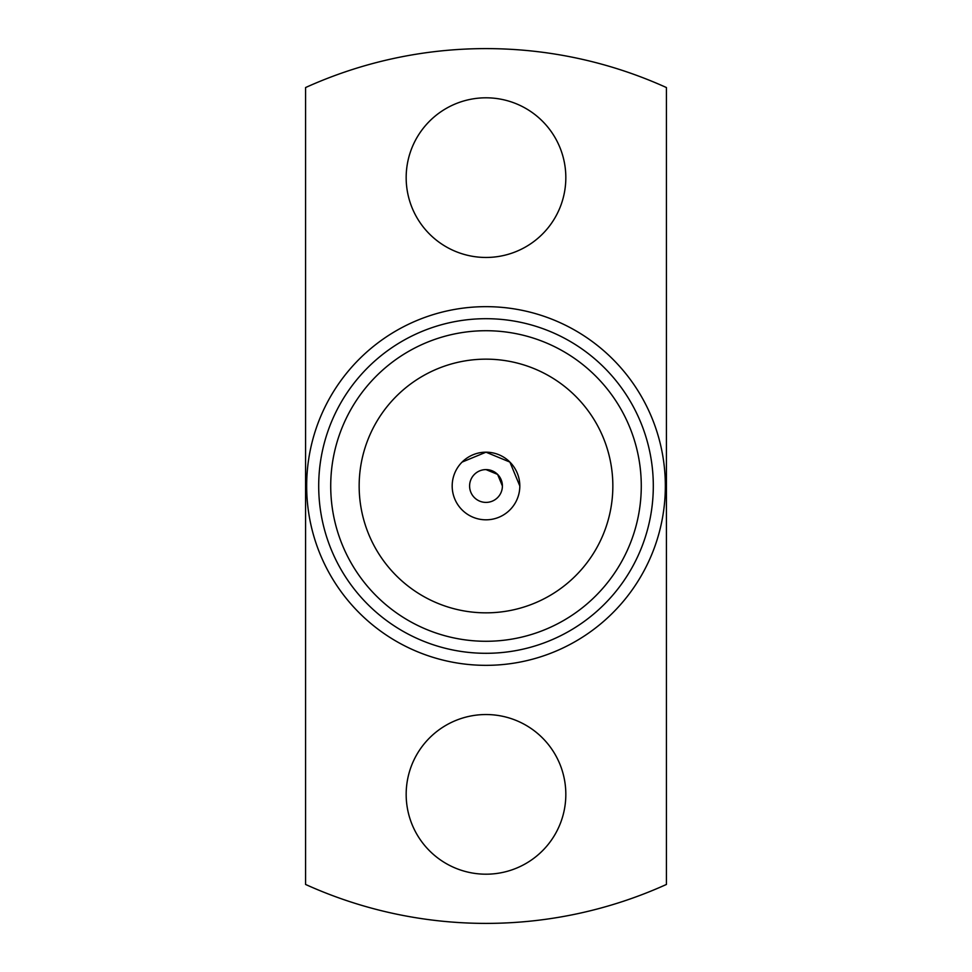 <?xml version="1.0" encoding="UTF-8"?>
<svg xmlns="http://www.w3.org/2000/svg" width="972" height="972" viewBox="0 0 972 972"><rect width="100%" height="100%" fill="white"/><g stroke="black" fill="none" stroke-linecap="round" stroke-linejoin="round"><path stroke-width="1.46" d="M306.666 486A179.334 179.334 0 0 0 575.667 641.313A179.334 179.334 0 0 0 575.667 330.687A179.334 179.334 0 0 0 306.666 486M653.306 486A167.305 167.305 0 0 0 402.347 341.111A167.305 167.305 0 0 0 402.347 630.889A167.305 167.305 0 0 0 653.306 486M641.277 486A155.277 155.277 0 0 0 408.362 351.524A155.277 155.277 0 0 0 408.362 620.476A155.277 155.277 0 0 0 641.277 486M612.846 486A126.846 126.846 0 0 0 422.577 376.152A126.846 126.846 0 0 0 422.577 595.848A126.846 126.846 0 0 0 612.846 486M519.813 486A33.813 33.813 0 0 0 469.087 456.719A33.813 33.813 0 0 0 469.087 515.282A33.813 33.813 0 0 0 519.813 486L509.911 462.089L486 452.187L462.089 462.089M452.187 485.344L452.187 486M502.403 486L497.603 474.397L486 469.598A16.402 16.402 0 0 1 502.403 486A16.402 16.402 0 0 1 486 502.403A16.402 16.402 0 0 1 469.598 486A16.402 16.402 0 0 1 486 469.598A16.402 16.402 0 0 1 502.403 486A16.402 16.402 0 0 1 486 502.403A16.402 16.402 0 0 1 469.598 486A16.402 16.402 0 0 1 486 469.598M666.428 884.447L666.428 87.553A437.4 437.4 0 0 0 305.573 87.553L305.573 884.447A437.4 437.4 0 0 0 666.428 884.447M565.826 794.367A79.826 79.826 0 0 0 446.087 725.234A79.826 79.826 0 0 0 446.087 863.501A79.826 79.826 0 0 0 565.826 794.367M565.826 177.633A79.826 79.826 0 0 0 446.087 108.499A79.826 79.826 0 0 0 446.087 246.767A79.826 79.826 0 0 0 565.826 177.633"/></g></svg>
